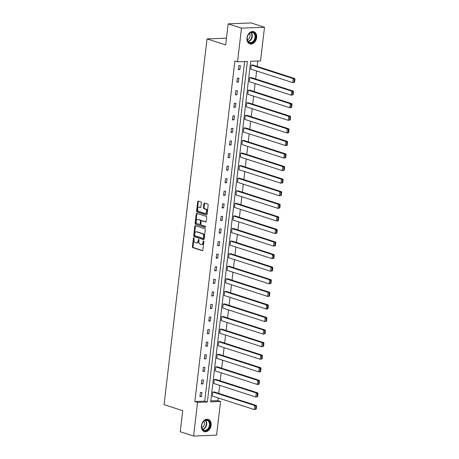 <?xml version="1.0" encoding="UTF-8"?>
<svg xmlns="http://www.w3.org/2000/svg" width="459" height="459" viewBox="0 0 459 459"><rect width="100%" height="100%" fill="white"/><g stroke="black" fill="none" stroke-linecap="round" stroke-linejoin="round"><path stroke-width="0.69" d="M193.824 237.848A0.568 0.373 -92.3 0 0 193.394 238.284L192.407 246.69A0.809 0.534 -92.3 0 0 192.837 247.653L202.258 250.683A0.809 0.534 -92.3 0 0 202.872 250.063L203.859 241.658A0.568 0.373 -92.3 0 0 203.125 241.417L202.998 242.507A2.588 1.698 -92.3 0 1 201.426 244.555A2.588 1.698 -92.3 0 1 201.025 244.498L200.244 244.245A2.588 1.698 -92.3 0 1 198.867 241.176L198.994 240.086A0.568 0.373 -92.3 0 0 198.259 239.85L198.133 240.941A2.588 1.698 -92.3 0 1 196.561 242.989A2.588 1.698 -92.3 0 1 196.159 242.931L195.373 242.679A2.588 1.698 -92.3 0 1 193.996 239.609L194.128 238.519A0.568 0.373 -92.3 0 0 193.824 237.848M194.059 238.083A0.568 0.373 -92.3 0 0 194.014 238.261L193.027 246.667A0.809 0.534 -92.3 0 0 193.457 247.625L202.643 250.585M203.79 241.216A0.568 0.373 -92.3 0 0 203.75 241.394L203.624 242.484L202.998 242.507M198.925 239.65A0.568 0.373 -92.3 0 0 198.885 239.827L198.753 240.918L198.133 240.941M256.667 37.581A6.432 4.722 -72.2 0 1 249.845 43.892A6.432 4.722 -72.2 0 1 246.965 37.959A6.432 4.722 -72.2 0 1 253.787 31.648A6.432 4.722 -72.2 0 1 256.667 37.581M211.117 425.332A6.432 4.722 -72.2 0 1 204.295 431.644A6.432 4.722 -72.2 0 1 201.415 425.711A6.432 4.722 -72.2 0 1 208.237 419.4A6.432 4.722 -72.2 0 1 211.117 425.332M201.381 202.895A0.809 0.534 -92.3 0 0 200.95 201.937L198.305 201.088A0.809 0.534 -92.3 0 0 197.691 201.708L196.595 211.042A0.809 0.534 -92.3 0 0 197.026 212.006L206.441 215.036A0.809 0.534 -92.3 0 0 207.061 214.416L208.156 205.081A0.809 0.534 -92.3 0 0 207.726 204.117L204.536 203.09A0.809 0.534 -92.3 0 0 203.916 203.716L203.446 207.709A0.809 0.534 -92.3 0 0 203.876 208.667L205.46 209.178A2.163 1.423 -92.3 0 1 206.63 211.496A2.163 1.423 -92.3 0 1 205.299 213.458A2.163 1.423 -92.3 0 1 204.966 213.412L198.764 211.415A2.163 1.423 -92.3 0 1 197.594 209.097A2.163 1.423 -92.3 0 1 198.925 207.135A2.163 1.423 -92.3 0 1 199.258 207.181L200.296 207.514A0.809 0.534 -92.3 0 0 200.91 206.894L201.381 202.895M193.578 436.05L180.249 431.758L182.722 410.679L164.064 404.666L207.026 38.923L225.69 44.936L228.163 23.857L241.491 28.148L264.504 27.242L260.546 60.898L250.694 61.288L210.681 401.877L220.538 401.487L216.585 435.143L193.578 436.05L197.531 402.394L207.388 402.004L247.395 61.414L237.538 61.804L241.491 28.148M237.538 61.804L234.876 60.944L194.863 401.533L197.531 402.394M195.414 225.696A0.809 0.534 -92.3 0 0 194.8 226.316L193.704 235.656A0.809 0.534 -92.3 0 0 194.134 236.614L203.555 239.65A0.809 0.534 -92.3 0 0 204.169 239.024L205.265 229.689A0.809 0.534 -92.3 0 0 204.834 228.725L195.414 225.696M195.15 223.349L196.245 214.014A0.809 0.534 -92.3 0 1 196.859 213.389L206.28 216.424A0.809 0.534 -92.3 0 1 206.711 217.382L206.24 221.381A0.809 0.534 -92.3 0 1 205.626 222.001L201.805 220.773A0.809 0.534 -92.3 0 0 201.191 221.393L200.876 224.044A0.809 0.534 -92.3 0 0 201.306 225.008L205.288 226.287A0.568 0.373 -92.3 0 1 205.156 227.394L195.58 224.308A0.809 0.534 -92.3 0 1 195.15 223.349L195.769 223.326L196.865 213.986L196.245 214.014M228.163 23.857L251.171 22.95L264.504 27.242M226.482 38.16L207.026 38.923M293.129 94.772L291.276 95.197L249.306 81.679L249.776 77.651L251.331 77.588L293.307 91.106L291.752 91.163L292.836 91.972L292.509 94.795L293.129 94.772L293.462 91.949L292.836 91.972M290.174 119.925L288.321 120.35L246.351 106.832L246.822 102.799L248.376 102.741L290.352 116.253L288.797 116.316L289.881 117.125L289.554 119.948L290.174 119.925L290.507 117.102L289.881 117.125M287.219 145.073L286.921 145.44L285.366 145.497L243.396 131.985L243.867 127.952L245.422 127.895L287.397 141.406L285.842 141.47L286.932 142.279L286.6 145.101L287.219 145.073L287.552 142.256L286.932 142.279M284.264 170.226L282.411 170.65L240.441 157.133L240.918 153.105L242.467 153.042L284.442 166.56L282.887 166.617L283.978 167.426L283.645 170.249L284.264 170.226L284.597 167.403L283.978 167.426M281.31 195.379L279.456 195.804L237.487 182.286L237.963 178.258L239.512 178.195L281.487 191.707L279.933 191.77L281.023 192.579L280.69 195.402L281.31 195.379L281.642 192.556L281.023 192.579M278.355 220.527L278.056 220.894L276.502 220.951L234.532 207.439L235.008 203.406L236.563 203.348L278.533 216.86L276.978 216.923L278.068 217.732L277.735 220.555L278.355 220.527L278.688 217.709L278.068 217.732M275.4 245.68L273.547 246.104L231.577 232.587L232.053 228.559L233.608 228.496L275.578 242.013L274.023 242.071L275.113 242.886L274.78 245.703L275.4 245.68L275.733 242.857L275.113 242.886M272.445 270.833L270.592 271.258L228.622 257.74L229.098 253.712L230.653 253.649L272.623 267.161L271.068 267.224L272.158 268.033L271.826 270.856L272.445 270.833L272.778 268.01L272.158 268.033M269.49 295.98L269.192 296.348L267.637 296.405L225.667 282.893L226.144 278.86L227.698 278.802L269.668 292.314L268.113 292.377L269.203 293.186L268.871 296.009L269.49 295.98L269.823 293.163L269.203 293.186M266.536 321.134L264.688 321.558L222.713 308.041L223.189 304.013L224.744 303.95L266.713 317.467L265.159 317.525L266.249 318.339L265.916 321.157L266.536 321.134L266.868 318.311L266.249 318.339M263.581 346.287L261.733 346.711L219.758 333.194L220.234 329.166L221.789 329.103L263.759 342.621L262.204 342.678L263.294 343.487L262.961 346.31L263.581 346.287L263.914 343.464L263.294 343.487M260.626 371.434L260.333 371.801L258.778 371.859L216.803 358.347L217.279 354.314L218.834 354.256L260.804 367.768L259.249 367.831L260.339 368.64L260.006 371.463L260.626 371.434L260.959 368.617L260.339 368.64M257.671 396.587L255.824 397.012L213.848 383.494L214.324 379.467L215.879 379.404L257.849 392.921L256.294 392.984L257.384 393.793L257.051 396.61L257.671 396.587L258.004 393.765L257.384 393.793M210.796 400.908L217.87 400.632L218.186 397.947M218.725 393.374L219.666 385.371M220.2 380.798L221.14 372.794M221.68 368.221L222.621 360.217M223.154 355.645L224.095 347.641M224.635 343.068L225.576 335.064M226.109 330.497L227.05 322.493M227.589 317.921L228.53 309.917M229.064 305.344L230.005 297.34M230.544 292.767L231.485 284.764M232.019 280.191L232.96 272.187M233.499 267.614L234.44 259.61M234.974 255.043L235.915 247.04M236.454 242.467L237.395 234.463M237.928 229.89L238.869 221.886M239.409 217.314L240.35 209.31M240.883 204.737L241.824 196.733M242.363 192.16L243.304 184.157M243.838 179.589L244.779 171.586M245.318 167.013L246.253 159.009M246.793 154.436L247.734 146.432M248.273 141.86L249.208 133.856M249.748 129.283L250.689 121.279M251.228 116.706L252.163 108.703M252.702 104.136L253.643 96.132M254.177 91.559L255.118 83.555M255.657 78.982L256.598 70.979M257.132 66.406L257.769 61.007M256.197 409.164L254.343 409.589L212.374 396.071L212.844 392.043L214.399 391.98L256.374 405.498L254.82 405.555L255.904 406.364L255.577 409.187L256.197 409.164L256.529 406.341L255.904 406.364M259.151 384.011L258.853 384.378L257.298 384.435L215.328 370.924L215.799 366.89L217.354 366.827L259.329 380.345L257.774 380.408L258.859 381.217L258.532 384.04L259.151 384.011L259.484 381.194L258.859 381.217M262.106 358.863L260.253 359.288L218.283 345.77L218.754 341.737L220.309 341.68L262.284 355.191L260.729 355.255L261.814 356.064L261.487 358.886L262.106 358.863L262.439 356.041L261.814 356.064M265.061 333.71L263.208 334.135L221.238 320.617L221.708 316.59L223.263 316.526L265.239 330.044L263.684 330.101L264.768 330.91L264.441 333.733L265.061 333.71L265.394 330.887L264.768 330.91M268.016 308.557L267.717 308.924L266.163 308.982L224.193 295.47L224.663 291.436L226.218 291.373L268.188 304.891L266.639 304.954L267.723 305.763L267.39 308.58L268.016 308.557L268.349 305.734L267.723 305.763M270.971 283.41L269.117 283.828L227.148 270.317L227.618 266.283L229.173 266.226L271.143 279.738L269.594 279.801L270.678 280.61L270.345 283.433L270.971 283.41L271.303 280.587L270.678 280.61M273.925 258.256L272.072 258.681L230.102 245.163L230.573 241.136L232.128 241.073L274.098 254.59L272.543 254.647L273.633 255.456L273.3 258.279L273.925 258.256L274.258 255.433L273.633 255.456M276.88 233.103L275.027 233.528L233.057 220.016L233.528 215.982L235.083 215.919L277.052 229.437L275.498 229.5L276.588 230.309L276.255 233.126L276.88 233.103L277.213 230.28L276.588 230.309M279.835 207.956L277.982 208.375L236.012 194.863L236.483 190.829L238.037 190.772L280.007 204.284L278.452 204.347L279.542 205.156L279.21 207.979L279.835 207.956L280.162 205.133L279.542 205.156M282.79 182.802L280.937 183.227L238.961 169.71L239.437 165.682L240.992 165.619L282.962 179.136L281.407 179.194L282.497 180.003L282.165 182.825L282.79 182.802L283.117 179.98L282.497 180.003M285.745 157.649L283.892 158.074L241.916 144.562L242.392 140.529L243.947 140.465L285.917 153.983L284.362 154.046L285.452 154.855L285.119 157.672L285.745 157.649L286.072 154.826L285.452 154.855M288.7 132.496L288.401 132.863L286.846 132.921L244.871 119.409L245.347 115.375L246.902 115.318L288.872 128.83L287.317 128.893L288.407 129.702L288.074 132.525L288.7 132.496L289.027 129.679L288.407 129.702M291.654 107.349L289.801 107.773L247.826 94.256L248.302 90.228L249.857 90.165L291.826 103.682L290.272 103.74L291.362 104.549L291.029 107.372L291.654 107.349L291.981 104.526L291.362 104.549M294.609 82.195L292.756 82.62L250.78 69.102L251.257 65.075L252.811 65.012L294.781 78.529L293.226 78.592L294.317 79.401L293.984 82.218L294.609 82.195L294.936 79.373L294.317 79.401M217.87 400.632L220.538 401.487M194.863 401.533L204.72 401.149L244.618 61.523M204.72 401.149L207.388 402.004M240.373 65.505L239.902 69.533L238.347 69.596L238.818 65.562L240.373 65.505M238.898 78.076L238.422 82.109L236.867 82.172L237.343 78.139L238.898 78.076M237.418 90.653L236.947 94.686L235.392 94.743L235.863 90.716L237.418 90.653M235.943 103.229L235.467 107.263L233.912 107.32L234.388 103.292L235.943 103.229M234.463 115.806L233.992 119.833L232.438 119.897L232.908 115.869L234.463 115.806M232.988 128.382L232.512 132.41L230.957 132.473L231.434 128.44L232.988 128.382M231.508 140.959L231.038 144.987L229.483 145.05L229.953 141.016L231.508 140.959M230.034 153.53L229.557 157.563L228.003 157.626L228.479 153.593L230.034 153.53M228.553 166.106L228.083 170.14L226.528 170.197L226.998 166.169L228.553 166.106M227.079 178.683L226.603 182.716L225.048 182.774L225.524 178.746L227.079 178.683M225.598 191.26L225.128 195.287L223.573 195.35L224.044 191.323L225.598 191.26M224.124 203.836L223.648 207.864L222.093 207.927L222.569 203.894L224.124 203.836M222.644 216.413L222.173 220.44L220.618 220.504L221.089 216.47L222.644 216.413M221.169 228.984L220.693 233.017L219.138 233.08L219.614 229.047L221.169 228.984M219.689 241.56L219.218 245.594L217.664 245.651L218.14 241.623L219.689 241.56M218.214 254.137L217.738 258.17L216.189 258.228L216.659 254.2L218.214 254.137M216.74 266.713L216.264 270.741L214.709 270.804L215.185 266.777L216.74 266.713M215.26 279.29L214.783 283.318L213.234 283.381L213.705 279.347L215.26 279.29M213.785 291.867L213.309 295.894L211.754 295.957L212.23 291.924L213.785 291.867M212.305 304.437L211.834 308.471L210.279 308.534L210.75 304.501L212.305 304.437M210.83 317.014L210.354 321.048L208.799 321.105L209.275 317.077L210.83 317.014M209.35 329.591L208.879 333.624L207.325 333.682L207.795 329.654L209.35 329.591M207.875 342.167L207.399 346.201L205.844 346.258L206.321 342.23L207.875 342.167M206.395 354.744L205.925 358.772L204.37 358.835L204.84 354.801L206.395 354.744M204.921 367.32L204.444 371.348L202.889 371.411L203.366 367.378L204.921 367.32M203.44 379.897L202.97 383.925L201.415 383.988L201.885 379.954L203.44 379.897M201.966 392.468L201.49 396.501L199.935 396.565L200.411 392.531L201.966 392.468M201.49 396.501L199.998 396.019M202.97 383.925L201.478 383.443M204.444 371.348L202.953 370.872M205.925 358.772L204.433 358.295M207.399 346.201L205.907 345.719M208.879 333.624L207.388 333.142M210.354 321.048L208.862 320.566M211.834 308.471L210.342 307.989M213.309 295.894L211.817 295.412M214.783 283.318L213.297 282.842M216.264 270.741L214.772 270.265M217.738 258.17L216.252 257.688M219.218 245.594L217.727 245.112M220.693 233.017L219.207 232.535M222.173 220.44L220.681 219.959M223.648 207.864L222.162 207.388M225.128 195.287L223.636 194.811M226.603 182.716L225.111 182.234M228.083 170.14L226.591 169.658M229.557 157.563L228.066 157.081M231.038 144.987L229.546 144.505M232.512 132.41L231.02 131.934M233.992 119.833L232.501 119.357M235.467 107.263L233.975 106.781M236.947 94.686L235.456 94.204M238.422 82.109L236.93 81.627M239.902 69.533L238.41 69.051M196.561 242.989L197.181 242.966A2.588 1.698 -92.3 0 0 198.753 240.918M201.426 244.555L202.046 244.532A2.588 1.698 -92.3 0 0 203.624 242.484M195.654 225.771A0.809 0.534 -92.3 0 0 195.419 226.293L194.323 235.628A0.809 0.534 -92.3 0 0 194.754 236.592L203.939 239.546M194.536 235.019A0.568 0.373 -92.3 0 0 194.84 235.691L203.107 238.353A0.568 0.373 -92.3 0 0 203.538 237.917L203.676 236.769A2.588 1.698 -92.3 0 0 202.299 233.7L196.641 231.881A2.588 1.698 -92.3 0 0 196.245 231.824A2.588 1.698 -92.3 0 0 194.673 233.872L194.536 235.019M203.28 238.347L203.727 238.33A0.568 0.373 -92.3 0 0 204.163 237.894L203.538 237.917M196.245 231.824L196.865 231.801A2.588 1.698 -92.3 0 1 197.267 231.852L202.918 233.677A2.588 1.698 -92.3 0 1 204.295 236.746L204.163 237.894M197.1 213.464A0.809 0.534 -92.3 0 0 196.865 213.986M206.011 221.904L202.425 220.745A0.809 0.534 -92.3 0 0 202.178 220.756M205.471 227.268L195.58 224.308M197.84 219.494A2.163 1.423 -92.3 0 0 197.508 219.448A2.163 1.423 -92.3 0 0 196.171 221.41A2.163 1.423 -92.3 0 0 197.341 223.728L199.527 224.434A0.809 0.534 -92.3 0 0 200.147 223.808L200.457 221.158A0.809 0.534 -92.3 0 0 200.026 220.2L198.46 219.471A2.163 1.423 -92.3 0 0 198.127 219.425L197.508 219.448M200.153 224.405A0.809 0.534 -92.3 0 0 200.767 223.785L200.147 223.808M198.46 219.471L200.646 220.177A0.809 0.534 -92.3 0 1 201.076 221.135L200.767 223.785M195.769 223.326A0.809 0.534 -92.3 0 0 196.2 224.285M198.925 207.135L199.55 207.112A2.163 1.423 -92.3 0 1 199.883 207.158L200.681 207.416M205.299 213.458L205.919 213.435A2.163 1.423 -92.3 0 0 207.256 211.473A2.163 1.423 -92.3 0 0 206.085 209.155L205.46 209.178M204.771 203.165A0.809 0.534 -92.3 0 0 204.542 203.687L204.071 207.686A0.809 0.534 -92.3 0 0 204.502 208.644L206.085 209.155M198.54 201.162A0.809 0.534 -92.3 0 0 198.311 201.685L197.215 211.02A0.809 0.534 -92.3 0 0 197.645 211.983L206.831 214.938M212.844 392.043L254.82 405.555L254.343 409.589L255.577 409.187M256.529 406.341L256.374 405.498M214.324 379.467L256.294 392.984L255.824 397.012L257.051 396.61M258.004 393.765L257.849 392.921M215.799 366.89L257.774 380.408L257.298 384.435L258.532 384.04M259.484 381.194L259.329 380.345M207.382 430.014A5.565 4.085 -72.2 0 1 201.885 428.247A5.565 4.085 -72.2 0 1 204.295 420.754A5.565 4.085 -72.2 0 1 209.792 422.521A5.565 4.085 -72.2 0 1 207.382 430.014M204.14 421.012A5.152 3.781 107.8 0 0 201.639 426.107A5.152 3.781 107.8 0 0 203.991 430.203A5.152 3.781 107.8 0 0 207.003 429.584A5.152 3.781 107.8 0 0 209.499 424.489A5.152 3.781 107.8 0 0 207.152 420.392A5.152 3.781 107.8 0 0 204.14 421.012M203.813 421.27A3.672 2.691 -72.2 0 1 202.7 427.099A3.672 2.691 -72.2 0 1 201.794 427.547M203.876 431.466L203.796 431.443A6.392 4.688 107.8 0 0 203.876 431.466A6.392 4.688 107.8 0 0 207.611 430.697A6.392 4.688 107.8 0 0 210.71 424.38A6.392 4.688 107.8 0 0 207.795 419.302A6.392 4.688 107.8 0 0 207.709 419.274M252.932 42.262A5.565 4.085 -72.2 0 1 247.435 40.495A5.565 4.085 -72.2 0 1 249.845 33.002A5.565 4.085 -72.2 0 1 255.342 34.769A5.565 4.085 -72.2 0 1 252.932 42.262M249.69 33.26A5.152 3.781 107.8 0 0 247.189 38.355A5.152 3.781 107.8 0 0 249.541 42.452A5.152 3.781 107.8 0 0 252.553 41.832A5.152 3.781 107.8 0 0 255.049 36.737A5.152 3.781 107.8 0 0 252.702 32.641A5.152 3.781 107.8 0 0 249.69 33.26M249.363 33.518A3.672 2.691 -72.2 0 1 248.25 39.348A3.672 2.691 -72.2 0 1 247.344 39.795M249.426 43.714L249.346 43.691A6.392 4.688 107.8 0 0 249.426 43.714A6.392 4.688 107.8 0 0 253.161 42.951A6.392 4.688 107.8 0 0 256.26 36.634A6.392 4.688 107.8 0 0 253.345 31.551A6.392 4.688 107.8 0 0 253.259 31.522L253.345 31.551M217.279 354.314L259.249 367.831L258.778 371.859L260.006 371.463M260.959 368.617L260.804 367.768M218.754 341.737L260.729 355.255L260.253 359.288L261.487 358.886M262.439 356.041L262.284 355.191M220.234 329.166L262.204 342.678L261.733 346.711L262.961 346.31M263.914 343.464L263.759 342.621M221.708 316.59L263.684 330.101L263.208 334.135L264.441 333.733M265.394 330.887L265.239 330.044M223.189 304.013L265.159 317.525L264.688 321.558L265.916 321.157M266.868 318.311L266.713 317.467M224.663 291.436L266.639 304.954L266.163 308.982L267.39 308.58M268.349 305.734L268.188 304.891M226.144 278.86L268.113 292.377L267.637 296.405L268.871 296.009M269.823 293.163L269.668 292.314M227.618 266.283L269.594 279.801L269.117 283.828L270.345 283.433M271.303 280.587L271.143 279.738M229.098 253.712L271.068 267.224L270.592 271.258L271.826 270.856M272.778 268.01L272.623 267.161M230.573 241.136L272.543 254.647L272.072 258.681L273.3 258.279M274.258 255.433L274.098 254.59M232.053 228.559L274.023 242.071L273.547 246.104L274.78 245.703M275.733 242.857L275.578 242.013M233.528 215.982L275.498 229.5L275.027 233.528L276.255 233.126M277.213 230.28L277.052 229.437M235.008 203.406L276.978 216.923L276.502 220.951L277.735 220.555M278.688 217.709L278.533 216.86M236.483 190.829L278.452 204.347L277.982 208.375L279.21 207.979M280.162 205.133L280.007 204.284M237.963 178.258L279.933 191.77L279.456 195.804L280.69 195.402M281.642 192.556L281.487 191.707M239.437 165.682L281.407 179.194L280.937 183.227L282.165 182.825M283.117 179.98L282.962 179.136M240.918 153.105L282.887 166.617L282.411 170.65L283.645 170.249M284.597 167.403L284.442 166.56M242.392 140.529L284.362 154.046L283.892 158.074L285.119 157.672M286.072 154.826L285.917 153.983M243.867 127.952L285.842 141.47L285.366 145.497L286.6 145.101M287.552 142.256L287.397 141.406M245.347 115.375L287.317 128.893L286.846 132.921L288.074 132.525M289.027 129.679L288.872 128.83M246.822 102.799L288.797 116.316L288.321 120.35L289.554 119.948M290.507 117.102L290.352 116.253M248.302 90.228L290.272 103.74L289.801 107.773L291.029 107.372M291.981 104.526L291.826 103.682M249.776 77.651L291.752 91.163L291.276 95.197L292.509 94.795M293.462 91.949L293.307 91.106M251.257 65.075L293.226 78.592L292.756 82.62L293.984 82.218M294.936 79.373L294.781 78.529M194.014 238.261L193.394 238.284M203.75 241.394L203.125 241.417M198.885 239.827L198.259 239.85M193.457 247.625L192.837 247.653M193.027 246.667L192.407 246.69M194.754 236.592L194.134 236.614M194.323 235.628L193.704 235.656M195.419 226.293L194.8 226.316M204.295 236.746L203.676 236.769M202.918 233.677L202.299 233.7M197.267 231.852L196.641 231.881M202.425 220.745L201.805 220.773M201.076 221.135L200.457 221.158M200.646 220.177L200.026 220.2M199.883 207.158L199.258 207.181M204.502 208.644L203.876 208.667M204.071 207.686L203.446 207.709M204.542 203.687L203.916 203.716M197.645 211.983L197.026 212.006M197.215 211.02L196.595 211.042M198.311 201.685L197.691 201.708M205.638 420.324A5.152 3.781 -72.2 0 1 204.226 428.689A5.152 3.781 -72.2 0 1 202.723 429.377M202.511 429.119A4.986 3.661 107.8 0 0 203.911 428.465A4.986 3.661 107.8 0 0 205.316 420.41M251.188 32.578A5.152 3.781 -72.2 0 1 249.776 40.943A5.152 3.781 -72.2 0 1 248.273 41.626M248.061 41.367A4.986 3.661 107.8 0 0 249.461 40.713A4.986 3.661 107.8 0 0 250.866 32.658M203.819 238.341L203.194 238.364M202.304 220.727L201.679 220.756M200.273 224.422L199.654 224.451"/></g></svg>
